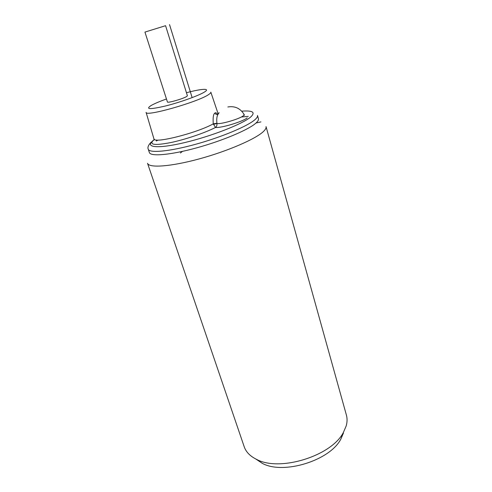 <?xml version="1.0" encoding="UTF-8"?>
<svg xmlns="http://www.w3.org/2000/svg" width="492" height="492" viewBox="0 0 492 492"><rect width="100%" height="100%" fill="white"/><g stroke="black" fill="none" stroke-linecap="round" stroke-linejoin="round"><path stroke-width="0.74" d="M263.607 131.346C256.104 138.812 227.857 151.118 199.285 158.885C170.687 166.696 148.83 168.166 147.526 163.289L244.204 446.736C246.006 451.97 250.084 456.164 256.449 459.319C279.511 472.117 331.614 455.986 343.41 432.4L346.196 425.931C347.278 422.087 347.346 418.471 346.405 415.1L266.037 126.604C266.387 127.846 265.575 129.427 263.607 131.346M256.031 123.006C257.937 121.272 258.737 119.864 258.435 118.775L257.494 115.429C257.79 116.487 256.978 117.871 255.059 119.581C247.851 126.1 221.726 137.114 195.539 144.31C169.328 151.548 149.334 153.326 148.264 149.242L149.377 152.532C150.484 156.72 170.478 155.054 196.659 147.852C222.802 140.694 248.866 129.617 256.031 123.006L260.951 121.887M248.269 116.389L241.338 116.991M158.067 140.06L156.413 141.013L156.216 139.962M217.575 114.47C216.597 112.883 215.717 112.391 214.949 113C213.35 114.003 212.79 117.613 213.276 123.843L215.508 127.453C216.566 126.831 217.046 125.497 216.954 123.449L216.917 123.24C216.431 118.781 216.923 115.626 218.387 113.781L219.112 112.699M241.72 111.167C252.808 110.319 255.785 112.274 250.656 117.035C242.624 124.021 211.086 136.37 184.438 142.643C157.698 149.002 144.531 147.514 152.987 140.724L154.531 139.507M213.448 124.39L216.954 123.449C220.268 124.642 240.071 118.83 243.466 115.657L244.075 114.451C240.342 108.326 234.942 105.829 227.857 106.967M144.937 32.091L167.428 101.979C167.249 103.32 183.153 98.8 186.634 96.506L187.397 95.749L165.576 25.695L144.937 32.091L165.576 25.695M343.434 433.065L340.888 438.993C330.095 460.53 283.33 475.001 262.254 463.329L255.797 458.999M192.132 97.619L169.531 24.6M180.404 152.994L182.483 151.376M216.917 123.24L213.276 123.843C196.597 133.209 153.135 144.021 153.922 138.824L146.093 112.36C144.802 117.133 198.319 101.961 208.731 94.501C210.33 93.455 211.025 92.674 210.828 92.152L218.202 113.99M152.987 140.724C149.248 144.882 155.054 145.527 170.386 142.649C185.072 139.617 204.918 132.914 215.508 127.453C221.123 128.172 242.654 121.696 247.144 117.926M214.949 113C215.539 114.365 216.56 114.784 218.005 114.261M186.462 92.736C201.468 88.683 210.853 88.086 204.561 91.967C199.032 95.534 180.213 102.318 165.46 105.995C149.894 109.593 145.122 109.427 151.142 105.503C154.5 103.621 159.611 101.444 166.462 98.978M154.31 139.365L153.971 138.972M244.493 115.312L244.155 114.636M151.204 142.083C148.369 145.029 147.385 147.415 148.264 149.242M153.744 140.023L152.692 140.817M340.888 438.993L343.41 432.4M262.254 463.329L256.449 459.319"/></g></svg>
